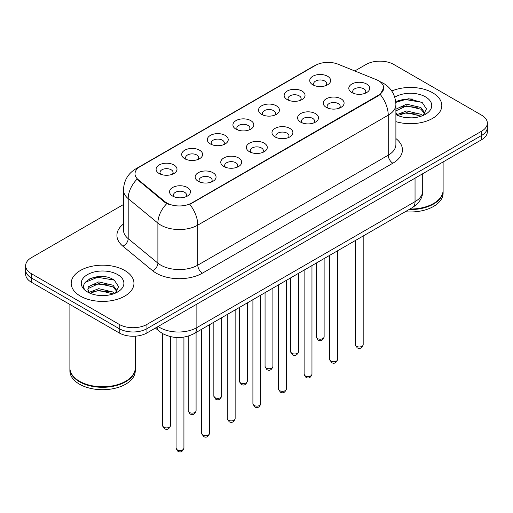 <?xml version="1.0" encoding="UTF-8"?>
<svg xmlns="http://www.w3.org/2000/svg" width="513" height="513" viewBox="0 0 513 513"><rect width="100%" height="100%" fill="white"/><g stroke="black" fill="none" stroke-linecap="round" stroke-linejoin="round"><path stroke-width="0.77" d="M287.19 99.586L287.19 99.586A10.459 6.041 180 0 1 287.19 91.051A10.459 6.041 180 0 1 301.984 91.051A10.459 6.041 180 0 1 301.984 99.586A10.459 6.041 180 0 1 287.19 99.586M300.265 100.388A6.534 3.777 0 0 0 301.125 98.522A6.534 3.777 0 0 0 299.207 95.854A6.534 3.777 0 0 0 292.089 95.033A6.534 3.777 0 0 0 288.049 98.522A6.534 3.777 0 0 0 288.909 100.388M261.585 114.373L261.585 114.373A10.459 6.041 180 0 1 261.585 105.832A10.459 6.041 180 0 1 276.379 105.832A10.459 6.041 180 0 1 276.379 114.373A10.459 6.041 180 0 1 261.585 114.373M274.66 115.175A6.534 3.777 0 0 0 275.519 113.309A6.534 3.777 0 0 0 273.602 110.635A6.534 3.777 0 0 0 266.478 109.82A6.534 3.777 0 0 0 262.444 113.309A6.534 3.777 0 0 0 263.297 115.175M235.98 129.161L235.98 129.161A10.459 6.041 180 0 1 235.98 120.619A10.459 6.041 180 0 1 250.767 120.619A10.459 6.041 180 0 1 250.767 129.161A10.459 6.041 180 0 1 235.98 129.161M249.055 129.956A6.534 3.777 0 0 0 249.908 128.09A6.534 3.777 0 0 0 247.997 125.422A6.534 3.777 0 0 0 240.873 124.601A6.534 3.777 0 0 0 236.833 128.09A6.534 3.777 0 0 0 237.692 129.956M210.368 143.941L210.368 143.941A10.459 6.041 180 0 1 210.368 135.4A10.459 6.041 180 0 1 225.162 135.4A10.459 6.041 180 0 1 225.162 143.941A10.459 6.041 180 0 1 210.368 143.941M223.444 144.743A6.534 3.777 0 0 0 224.303 142.877A6.534 3.777 0 0 0 222.386 140.203A6.534 3.777 0 0 0 215.261 139.389A6.534 3.777 0 0 0 211.228 142.877A6.534 3.777 0 0 0 212.087 144.743M184.763 158.729L184.763 158.729A10.459 6.041 180 0 1 184.763 150.187A10.459 6.041 180 0 1 199.551 150.187A10.459 6.041 180 0 1 199.551 158.729A10.459 6.041 180 0 1 184.763 158.729M197.838 159.53A6.534 3.777 0 0 0 198.691 157.658A6.534 3.777 0 0 0 196.78 154.99A6.534 3.777 0 0 0 189.656 154.169A6.534 3.777 0 0 0 185.623 157.658A6.534 3.777 0 0 0 186.476 159.53M159.152 173.509L159.152 173.509A10.459 6.041 180 0 1 159.152 164.974A10.459 6.041 180 0 1 173.945 164.974A10.459 6.041 180 0 1 173.945 173.509A10.459 6.041 180 0 1 159.152 173.509M172.227 174.311A6.534 3.777 0 0 0 173.086 172.445A6.534 3.777 0 0 0 171.175 169.777A6.534 3.777 0 0 0 164.051 168.957A6.534 3.777 0 0 0 160.011 172.445A6.534 3.777 0 0 0 160.87 174.311M312.802 84.805L312.802 84.805A10.459 6.041 180 0 1 312.802 76.264A10.459 6.041 180 0 1 327.589 76.264A10.459 6.041 180 0 1 327.589 84.805A10.459 6.041 180 0 1 312.802 84.805M325.877 85.607A6.534 3.777 0 0 0 326.73 83.734A6.534 3.777 0 0 0 324.819 81.067A6.534 3.777 0 0 0 317.694 80.252A6.534 3.777 0 0 0 313.661 83.734A6.534 3.777 0 0 0 314.514 85.607M326.249 107.352L326.249 107.352A10.459 6.041 180 0 1 326.249 98.817A10.459 6.041 180 0 1 341.042 98.817A10.459 6.041 180 0 1 341.042 107.352A10.459 6.041 180 0 1 326.249 107.352M339.324 108.153A6.534 3.777 0 0 0 340.183 106.287A6.534 3.777 0 0 0 338.266 103.62A6.534 3.777 0 0 0 331.141 102.799A6.534 3.777 0 0 0 327.108 106.287A6.534 3.777 0 0 0 327.967 108.153M300.644 122.139L300.644 122.139A10.459 6.041 180 0 1 300.644 113.597A10.459 6.041 180 0 1 315.437 113.597A10.459 6.041 180 0 1 315.437 122.139A10.459 6.041 180 0 1 300.644 122.139M313.719 122.94A6.534 3.777 0 0 0 314.578 121.074A6.534 3.777 0 0 0 312.661 118.4A6.534 3.777 0 0 0 305.536 117.586A6.534 3.777 0 0 0 301.503 121.074A6.534 3.777 0 0 0 302.356 122.94M275.039 136.926A10.459 6.041 180 0 1 275.032 136.926A10.459 6.041 180 0 1 275.039 128.385A10.459 6.041 180 0 1 289.826 128.385A10.459 6.041 180 0 1 289.826 136.926A10.459 6.041 180 0 1 275.039 136.926M288.114 137.721A6.534 3.777 0 0 0 288.966 135.855A6.534 3.777 0 0 0 287.056 133.188A6.534 3.777 0 0 0 279.931 132.367A6.534 3.777 0 0 0 275.891 135.855A6.534 3.777 0 0 0 276.751 137.721M249.427 151.707L249.427 151.707A10.459 6.041 180 0 1 249.427 143.165A10.459 6.041 180 0 1 264.221 143.165A10.459 6.041 180 0 1 264.221 151.707A10.459 6.041 180 0 1 249.427 151.707M262.502 152.508A6.534 3.777 0 0 0 263.361 150.642A6.534 3.777 0 0 0 261.444 147.975A6.534 3.777 0 0 0 254.32 147.154A6.534 3.777 0 0 0 250.286 150.642A6.534 3.777 0 0 0 251.146 152.508M223.822 166.494L223.822 166.494A10.459 6.041 180 0 1 223.822 157.953A10.459 6.041 180 0 1 238.609 157.953A10.459 6.041 180 0 1 238.609 166.494A10.459 6.041 180 0 1 223.822 166.494M236.897 167.296A6.534 3.777 0 0 0 237.75 165.423A6.534 3.777 0 0 0 235.839 162.756A6.534 3.777 0 0 0 228.715 161.941A6.534 3.777 0 0 0 224.681 165.423A6.534 3.777 0 0 0 225.534 167.296M198.21 181.275L198.21 181.275A10.459 6.041 180 0 1 198.21 172.74A10.459 6.041 180 0 1 213.004 172.74A10.459 6.041 180 0 1 213.004 181.275A10.459 6.041 180 0 1 198.21 181.275M211.285 182.077A6.534 3.777 0 0 0 212.145 180.21A6.534 3.777 0 0 0 210.234 177.543A6.534 3.777 0 0 0 203.11 176.722A6.534 3.777 0 0 0 199.07 180.21A6.534 3.777 0 0 0 199.929 182.077M172.605 196.062L172.605 196.062A10.459 6.041 180 0 1 172.605 187.521A10.459 6.041 180 0 1 187.399 187.521A10.459 6.041 180 0 1 187.399 196.062A10.459 6.041 180 0 1 172.605 196.062M185.68 196.864A6.534 3.777 0 0 0 186.54 194.991A6.534 3.777 0 0 0 184.622 192.324A6.534 3.777 0 0 0 177.498 191.509A6.534 3.777 0 0 0 173.465 194.991A6.534 3.777 0 0 0 174.324 196.864M351.86 92.571L351.86 92.571A10.459 6.041 180 0 1 351.86 84.029A10.459 6.041 180 0 1 366.648 84.029A10.459 6.041 180 0 1 366.648 92.571A10.459 6.041 180 0 1 351.86 92.571M364.935 93.372A6.534 3.777 0 0 0 365.788 91.5A6.534 3.777 0 0 0 363.877 88.832A6.534 3.777 0 0 0 356.753 88.018A6.534 3.777 0 0 0 352.72 91.5A6.534 3.777 0 0 0 353.572 93.372M376.17 79.605A17.647 10.189 180 0 1 378.53 80.746A17.647 10.189 180 0 1 383.698 87.954A17.647 10.189 180 0 1 378.53 95.162L191.785 202.975A17.647 10.189 180 0 1 164.853 201.615L138.196 179.64A17.647 10.189 180 0 1 135.009 173.792A17.647 10.189 180 0 1 140.177 166.59L315.508 65.363A17.647 10.189 180 0 1 338.112 64.221L376.17 79.605M432.613 92.757A31.376 18.115 0 0 0 391.752 91.006A31.376 18.115 0 0 1 432.613 92.757A31.376 18.115 0 0 1 441.802 105.569A31.376 18.115 0 0 0 432.613 92.757M124.762 270.492A31.376 18.115 0 0 0 90.57 266.561A31.376 18.115 0 0 0 71.198 283.298A31.376 18.115 0 0 0 80.387 296.11A31.376 18.115 0 0 0 114.585 300.034A31.376 18.115 0 0 0 133.957 283.298A31.376 18.115 0 0 0 124.762 270.492A31.376 18.115 0 0 0 90.57 266.561A31.376 18.115 0 0 0 71.198 283.298A31.376 18.115 0 0 0 80.387 296.11A31.376 18.115 0 0 0 114.585 300.034A31.376 18.115 0 0 0 133.957 283.298A31.376 18.115 0 0 0 124.762 270.492M383.698 87.954L380.242 94.443L378.53 95.681L189.804 204.392A22.88 13.21 60 0 1 197.794 225.124A26.15 15.095 180 0 1 160.819 225.124A26.15 15.095 180 0 1 157.889 223.11L128.192 198.621A26.15 15.095 180 0 1 123.466 189.964L123.466 229.991A26.15 15.095 0 0 0 128.192 238.654L157.889 263.137A26.15 15.095 0 0 0 160.819 265.15A26.15 15.095 0 0 0 197.794 265.15L388.238 155.202A26.15 15.095 0 0 0 395.895 144.531L395.895 104.498A26.15 15.095 180 0 1 388.238 115.175A22.88 13.21 -120 0 0 380.242 94.443M123.466 204.527L31.396 257.68A19.609 11.324 0 0 0 25.65 265.689L25.65 274.224A19.609 11.324 0 0 0 31.396 282.233L119.215 332.937L119.215 328.666A19.609 11.324 0 0 0 146.949 328.666L481.604 135.458A19.609 11.324 0 0 0 487.35 127.448A19.609 11.324 0 0 1 481.604 135.458L146.949 328.666A19.609 11.324 0 0 1 119.215 328.666L31.396 277.963L119.215 328.666L119.215 324.396A19.609 11.324 0 0 0 146.949 324.396L481.604 131.187A19.609 11.324 0 0 0 487.35 123.178A19.609 11.324 0 0 0 481.604 115.175L393.785 64.471A19.609 11.324 0 0 0 366.051 64.471L354.797 70.967M25.65 269.96A19.609 11.324 0 0 0 31.396 277.963A19.609 11.324 0 0 1 25.65 269.96M168.815 204.392L164.853 202.385L137.009 179.21A22.88 15.3 129.5 0 0 128.192 198.621L128.192 238.654A6.534 4.373 -50.5 0 1 122.838 246.157A32.685 18.872 180 0 1 123.466 224.008M395.895 121.626A31.376 18.115 0 0 0 441.802 105.569A31.376 18.115 0 0 1 395.895 121.626M25.65 265.689A19.609 11.324 0 0 0 31.396 273.692L119.215 324.396M105.191 276.821A26.15 15.095 0 0 0 89.89 278.642M413.036 99.086A26.15 15.095 0 0 0 397.735 100.907M119.215 332.937A19.609 11.324 0 0 0 146.949 332.937L481.604 139.728A19.609 11.324 0 0 0 487.35 131.719L487.35 123.178M409.9 209.035A32.685 18.872 0 0 0 433.536 203.507A32.685 18.872 0 0 0 443.11 190.163L443.11 161.954M409.765 209.112A32.357 18.68 0 0 0 433.305 203.642A32.357 18.68 0 0 0 433.421 203.578M409.002 209.554A32.685 18.872 0 0 0 443.11 190.701A32.685 18.872 0 0 0 443.104 190.432M405.225 211.734A32.685 18.872 0 0 0 443.11 193.1L443.11 190.701M406.854 117.701L411.836 117.849M397.081 114.572L406.597 110.943L420.872 114.277L422.603 115.669M397.953 115.489L406.597 112.636L421.186 116.188M395.895 112.462A14.774 8.529 0 0 0 398.088 115.605M395.895 109.635L396.151 109.064L406.597 104.165L420.872 107.499L425.117 113.367M395.895 111.334L396.151 110.763L406.597 105.858L420.872 109.198L424.783 113.803M395.895 114.572A21.315 12.306 0 0 0 425.495 114.271A21.315 12.306 0 0 0 425.495 96.867A21.315 12.306 0 0 0 394.76 97.22M423.103 115.457L426.444 108.903L422.218 102.536L408.752 98.727L395.76 101.997M397.229 115.233L395.895 113.668M395.799 102.388L405.437 99.541L421.93 102.343M400.736 107.172L405.437 106.319L417.21 107.326M400.736 113.95L405.437 113.097L417.21 114.104M396.991 114.47L397.357 114.296M125.576 381.306A32.357 18.68 0 0 1 125.461 381.377A32.357 18.68 0 0 1 79.695 381.377L79.464 381.242A32.685 18.872 0 0 0 125.691 381.242A32.685 18.872 0 0 0 135.259 367.898L135.259 336.182M69.896 368.167A32.685 18.872 0 0 0 69.89 368.43A32.685 18.872 0 0 0 79.464 381.775A32.685 18.872 0 0 0 115.085 385.866A32.685 18.872 0 0 0 135.259 368.43A32.685 18.872 0 0 0 135.259 368.167M69.89 368.43L69.89 370.835A32.685 18.872 0 0 0 79.464 384.179A32.685 18.872 0 0 0 115.085 388.27A32.685 18.872 0 0 0 135.259 370.835L135.259 368.43M99.009 295.43L103.992 295.578M89.236 292.307L98.752 288.672L113.027 292.012L114.758 293.398M90.108 293.218L98.752 290.371L113.341 293.923M89.384 292.968L87.858 289.383A14.774 8.529 0 0 0 90.243 293.333M87.858 289.383L88.307 286.799L98.752 281.894L113.027 285.234L117.272 291.102M87.896 289.595L88.307 288.492L98.752 283.593L113.027 286.927L116.938 291.538M115.258 293.192L118.599 286.632L114.373 280.271C99.419 269.524 72.846 283.683 88.191 292.372L88.262 292.416M117.65 274.596A21.315 12.306 0 0 0 87.505 274.596A21.315 12.306 0 0 0 87.505 292A21.315 12.306 0 0 0 117.65 292A21.315 12.306 0 0 0 117.65 274.596M69.89 304.459L69.89 367.898A32.685 18.872 0 0 0 79.464 381.242L79.695 381.377M85.075 282.406L97.592 277.27L114.085 280.079M92.891 284.901L97.592 284.048L109.365 285.061M92.891 291.679L97.592 290.826L109.365 291.839M89.147 292.198L89.512 292.032M191.785 202.975L191.785 203.501M164.853 201.615L164.853 202.385M138.196 179.64L138.196 180.409M378.53 95.162L378.53 95.681M202.417 273.16A6.534 3.777 60 0 1 197.794 265.15L197.794 225.124L388.238 115.175L388.238 155.202A6.534 3.777 60 0 0 392.855 163.211L202.417 273.16A32.685 18.872 180 0 1 156.196 273.16A32.685 18.872 180 0 1 152.534 270.64L122.838 246.157M395.895 104.498C395.452 95.097 391.316 88.05 383.5 83.35L380.197 81.74A22.88 10.715 112 0 0 379.889 81.631M138.228 167.924A22.88 13.21 -120 0 0 135.862 168.815C128.038 173.509 123.909 180.563 123.466 189.964M135.862 168.815L313.584 66.209A22.88 13.21 60 0 1 315.315 65.472M166.802 203.597A22.88 15.3 129.5 0 0 157.889 223.11L157.889 263.137A6.534 4.373 -50.5 0 1 152.534 270.64M395.895 138.548A32.685 18.872 180 0 1 392.855 163.211M146.949 324.396L146.949 332.937M481.604 131.187L481.604 139.728M31.396 273.692L31.396 282.233M158.139 326.48A26.15 15.095 0 0 0 159.896 327.602A26.15 15.095 0 0 0 196.87 327.602L415.043 201.641A26.15 15.095 0 0 0 422.706 190.964C422.892 197.454 419.442 203.007 412.337 207.624L194.164 333.585A13.075 7.548 60 0 0 196.87 327.602L196.87 304.119M415.043 178.158L415.043 201.641A13.075 7.548 60 0 1 412.337 207.624M157.081 327.089A13.075 8.747 129.5 0 0 159.357 331.34L155.388 328.07M363.178 344.71C361.883 348.237 359.876 349.27 357.157 347.808L355.329 344.71A3.924 2.264 0 0 0 356.477 346.313A3.924 2.264 0 0 0 360.754 346.801A3.924 2.264 0 0 0 363.178 344.71L363.178 236.006M317.419 338.542A3.924 2.264 0 0 0 321.696 339.035A3.924 2.264 0 0 0 324.12 336.945C322.824 340.472 320.817 341.504 318.098 340.042L316.271 336.945A3.924 2.264 0 0 0 317.419 338.542M337.567 359.491C336.278 363.024 334.271 364.057 331.552 362.588L329.724 359.491A3.924 2.264 0 0 0 330.872 361.094A3.924 2.264 0 0 0 335.149 361.588A3.924 2.264 0 0 0 337.567 359.491L337.567 250.793M311.962 374.278C310.666 377.805 308.666 378.838 305.94 377.376L304.119 374.278A3.924 2.264 0 0 0 305.267 375.882A3.924 2.264 0 0 0 309.538 376.369A3.924 2.264 0 0 0 311.962 374.278L311.962 265.58M286.35 389.066C285.061 392.592 283.054 393.625 280.335 392.163L278.508 389.066A3.924 2.264 0 0 0 279.656 390.662A3.924 2.264 0 0 0 283.933 391.156A3.924 2.264 0 0 0 286.35 389.066L286.35 280.361M260.745 403.846C259.456 407.373 257.449 408.406 254.73 406.944L252.903 403.846A3.924 2.264 0 0 0 254.05 405.45A3.924 2.264 0 0 0 258.328 405.937A3.924 2.264 0 0 0 260.745 403.846L260.745 295.148M291.814 353.329A3.924 2.264 0 0 0 296.091 353.823A3.924 2.264 0 0 0 298.508 351.726C297.219 355.252 295.212 356.285 292.493 354.823L290.666 351.726A3.924 2.264 0 0 0 291.814 353.329M266.209 368.116A3.924 2.264 0 0 0 270.479 368.603A3.924 2.264 0 0 0 272.903 366.513C271.608 370.04 269.607 371.072 266.882 369.61L265.061 366.513A3.924 2.264 0 0 0 266.209 368.116M240.597 382.897A3.924 2.264 0 0 0 244.874 383.391A3.924 2.264 0 0 0 247.292 381.294C246.003 384.827 243.996 385.859 241.277 384.397L239.449 381.294A3.924 2.264 0 0 0 240.597 382.897M235.14 418.634C233.845 422.161 231.838 423.193 229.119 421.731L227.291 418.634A3.924 2.264 0 0 0 228.445 420.23A3.924 2.264 0 0 0 232.716 420.724A3.924 2.264 0 0 0 235.14 418.634L235.14 309.929M209.528 433.414C208.24 436.941 206.232 437.974 203.514 436.512L201.686 433.414A3.924 2.264 0 0 0 202.834 435.018A3.924 2.264 0 0 0 207.111 435.505A3.924 2.264 0 0 0 209.528 433.414L209.528 324.716M183.923 448.202C182.634 451.729 180.627 452.761 177.902 451.299L176.081 448.202A3.924 2.264 0 0 0 177.229 449.798A3.924 2.264 0 0 0 181.499 450.292A3.924 2.264 0 0 0 183.923 448.202L183.923 337.112M214.992 397.684A3.924 2.264 0 0 0 219.269 398.171A3.924 2.264 0 0 0 221.687 396.081C220.398 399.608 218.391 400.64 215.672 399.178L213.844 396.081A3.924 2.264 0 0 0 214.992 397.684M189.387 412.465A3.924 2.264 0 0 0 193.657 412.959A3.924 2.264 0 0 0 196.081 410.868C194.786 414.395 192.779 415.427 190.06 413.965L188.233 410.868A3.924 2.264 0 0 0 189.387 412.465M163.775 427.252A3.924 2.264 0 0 0 168.052 427.739A3.924 2.264 0 0 0 170.47 425.649C169.181 429.176 167.174 430.208 164.455 428.746L162.627 425.649A3.924 2.264 0 0 0 163.775 427.252M313.584 66.209L317.778 64.253M380.197 81.74L379.851 81.605M194.164 333.585C183.641 338.875 173.125 338.875 162.602 333.585L159.357 331.34M422.706 190.964L422.706 173.734M355.329 344.71L355.329 240.539M324.12 336.945L324.12 258.558M316.271 336.945L316.271 263.086M329.724 359.491L329.724 255.32M304.119 374.278L304.119 270.107M278.508 389.066L278.508 284.888M252.903 403.846L252.903 299.675M298.508 351.726L298.508 273.346M290.666 351.726L290.666 277.873M272.903 366.513L272.903 288.126M265.061 366.513L265.061 292.654M247.292 381.294L247.292 302.914M239.449 381.294L239.449 307.441M227.291 418.634L227.291 314.456M201.686 433.414L201.686 329.243M176.081 448.202L176.081 337.471M221.687 396.081L221.687 317.694M213.844 396.081L213.844 322.222M196.081 410.868L196.081 332.482M188.233 410.868L188.233 336.124M170.47 425.649L170.47 336.65M162.627 425.649L162.627 333.604"/></g></svg>
